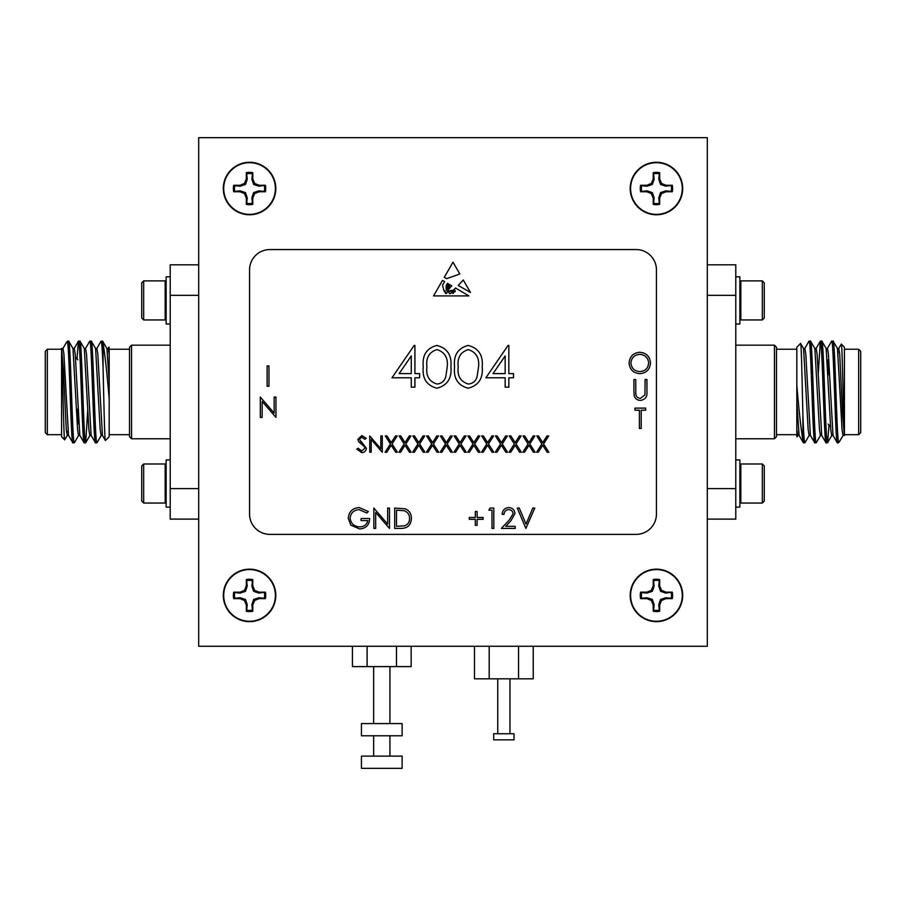 <?xml version="1.0" encoding="UTF-8"?>
<svg xmlns="http://www.w3.org/2000/svg" width="906" height="906" viewBox="0 0 906 906"><rect width="100%" height="100%" fill="white"/><g stroke="black" fill="none" stroke-linecap="round" stroke-linejoin="round"><path stroke-width="1.36" d="M223.714 188.527A25.844 25.844 0 0 1 249.558 162.684A25.844 25.844 0 0 1 275.401 188.527A25.844 25.844 0 0 1 249.558 214.371A25.844 25.844 0 0 1 223.714 188.527M264.314 185.662A15.04 15.04 0 0 1 264.314 191.393L258.912 190.849L253.635 192.604L251.879 197.882L252.423 203.284A15.04 15.04 0 0 1 246.692 203.284L247.236 197.882L245.469 192.604L240.203 190.849L234.801 191.393A15.04 15.04 0 0 1 234.801 185.662L240.203 186.206L245.469 184.439L247.236 179.173L246.692 173.759A15.04 15.04 0 0 1 252.423 173.759L251.879 179.173L253.635 184.439L258.912 186.206L265.401 185.288L259.093 185.288L254.631 183.442L252.785 178.992L252.785 172.684A16.161 16.161 0 0 0 246.319 172.684L246.319 178.992L244.473 183.442L240.022 185.288L233.714 185.288A16.161 16.161 0 0 0 233.714 191.755L240.022 191.755L244.473 193.601L246.319 198.063L246.319 204.36A16.161 16.161 0 0 0 252.785 204.36L252.785 198.063L254.631 193.601L259.093 191.755L265.401 191.755A16.161 16.161 0 0 0 265.401 185.288M630.599 188.527A25.844 25.844 0 0 1 656.442 162.684A25.844 25.844 0 0 1 682.286 188.527A25.844 25.844 0 0 1 656.442 214.371A25.844 25.844 0 0 1 630.599 188.527M671.199 185.662A15.04 15.04 0 0 1 671.199 191.393L665.797 190.849L660.531 192.604L658.764 197.882L659.308 203.284A15.04 15.04 0 0 1 653.577 203.284L654.121 197.882L652.365 192.604L647.088 190.849L641.686 191.393A15.04 15.04 0 0 1 641.686 185.662L647.088 186.206L652.365 184.439L654.121 179.173L653.577 173.759A15.04 15.04 0 0 1 659.308 173.759L658.764 179.173L660.531 184.439L665.797 186.206L672.286 185.288L665.978 185.288L661.527 183.442L659.681 178.992L659.681 172.684A16.161 16.161 0 0 0 653.215 172.684L653.215 178.992L651.369 183.442L646.907 185.288L640.599 185.288A16.161 16.161 0 0 0 640.599 191.755L646.907 191.755L651.369 193.601L653.215 198.063L653.215 204.36A16.161 16.161 0 0 0 659.681 204.36L659.681 198.063L661.527 193.601L665.978 191.755L672.286 191.755A16.161 16.161 0 0 0 672.286 185.288M223.714 595.412A25.844 25.844 0 0 1 249.558 569.568A25.844 25.844 0 0 1 275.401 595.412A25.844 25.844 0 0 1 249.558 621.256A25.844 25.844 0 0 1 223.714 595.412M264.314 592.547A15.04 15.04 0 0 1 264.314 598.277L258.912 597.733L253.635 599.489L251.879 604.766L252.423 610.168A15.04 15.04 0 0 1 246.692 610.168L247.236 604.766L245.469 599.489L240.203 597.733L234.801 598.277A15.04 15.04 0 0 1 234.801 592.547L240.203 593.09L245.469 591.324L247.236 586.057L246.692 580.655A15.04 15.04 0 0 1 252.423 580.655L251.879 586.057L253.635 591.324L258.912 593.09L265.401 592.173L259.093 592.173L254.631 590.327L252.785 585.876L252.785 579.568A16.161 16.161 0 0 0 246.319 579.568L246.319 585.876L244.473 590.327L240.022 592.173L233.714 592.173A16.161 16.161 0 0 0 233.714 598.64L240.022 598.64L244.473 600.485L246.319 604.948L246.319 611.244A16.161 16.161 0 0 0 252.785 611.244L252.785 604.948L254.631 600.485L259.093 598.64L265.401 598.64A16.161 16.161 0 0 0 265.401 592.173M630.599 595.412A25.844 25.844 0 0 1 656.442 569.568A25.844 25.844 0 0 1 682.286 595.412A25.844 25.844 0 0 1 656.442 621.256A25.844 25.844 0 0 1 630.599 595.412M671.199 592.547A15.04 15.04 0 0 1 671.199 598.277L665.797 597.733L660.531 599.489L658.764 604.766L659.308 610.168A15.04 15.04 0 0 1 653.577 610.168L654.121 604.766L652.365 599.489L647.088 597.733L641.686 598.277A15.04 15.04 0 0 1 641.686 592.547L647.088 593.09L652.365 591.324L654.121 586.057L653.577 580.655A15.04 15.04 0 0 1 659.308 580.655L658.764 586.057L660.531 591.324L665.797 593.09L672.286 592.173L665.978 592.173L661.527 590.327L659.681 585.876L659.681 579.568A16.161 16.161 0 0 0 653.215 579.568L653.215 585.876L651.369 590.327L646.907 592.173L640.599 592.173A16.161 16.161 0 0 0 640.599 598.64L646.907 598.64L651.369 600.485L653.215 604.948L653.215 611.244A16.161 16.161 0 0 0 659.681 611.244L659.681 604.948L661.527 600.485L665.978 598.64L672.286 598.64A16.161 16.161 0 0 0 672.286 592.173M774.437 438.764L774.437 345.175L776.476 347.213L776.476 436.726L774.437 438.764L735.785 438.764M774.437 345.175L735.785 345.175M860.7 432.66L858.662 434.687L858.662 349.24L860.7 351.279L860.7 432.66M828.152 424.11L830.519 426.488M796.816 436.171L796.816 347.213L800.576 343.453L803.565 348.55L808.163 429.659L809.103 435.492L810.519 435.492M796.986 436.896L797.914 435.39M796.816 434.687L776.476 434.687M796.816 349.24L776.476 349.24M839.386 441.754L838.322 442.83L838.322 441.109L839.386 441.754L843.124 435.39M838.322 441.109C836.532 429.025 834.868 337.961 833.124 341.109L837.472 348.55L842.07 429.659L843.01 435.492L844.426 435.492L844.426 347.213L841.3 344.076L838.662 348.55M858.662 434.687L844.426 434.687L844.426 433.147C843.327 417.315 842.308 341.981 841.3 344.076M844.426 349.24L858.662 349.24M809.217 435.39L804.868 442.83L803.362 442.74L799.103 435.39L796.816 401.89M820.519 435.39L816.17 442.83C814.29 445.945 812.399 337.995 810.519 341.109L809.013 341.188L804.755 348.55M838.322 442.83L837.269 442.74L833.01 435.39L828.412 354.28L827.472 348.448L826.057 348.448M829.047 425.005L827.563 442.74L825.966 442.74L821.708 435.39L817.11 354.28L816.17 348.448L814.754 348.448M833.124 341.109L831.617 341.188L827.359 348.55M816.17 442.83L814.664 442.74L810.406 435.39L805.808 354.28L804.868 348.448L803.452 348.448M827.472 442.83C825.593 445.945 823.701 337.995 821.821 341.109L820.315 341.188L818.231 374.382M837.359 442.83C835.479 445.945 833.588 337.995 831.708 341.109M833.124 435.492L831.708 435.492L830.768 429.659L826.17 348.55L821.821 341.109M826.057 442.83C824.177 445.945 822.286 337.995 820.406 341.109M821.821 435.492L820.406 435.492L819.466 429.659L814.868 348.55L810.519 341.109M814.754 442.83C812.875 445.945 810.983 337.995 809.103 341.109M735.785 459.92L739.851 459.92L739.851 507.111L735.785 507.111M762.32 463.985L762.32 503.045L764.268 501.097L764.268 465.944L762.32 463.985L740.836 463.985L740.836 503.045L739.851 502.071M735.785 324.02L739.851 324.02L739.851 276.817L735.785 276.817M740.836 319.943L740.836 280.883L762.32 280.883L762.32 319.943L740.836 319.943L739.851 318.969M762.32 319.943L764.268 317.995L764.268 282.842L762.32 280.883M131.563 345.175L131.563 438.764L129.524 436.726L129.524 347.213L131.563 345.175L170.215 345.175M131.563 438.764L170.215 438.764M45.3 351.279L47.338 349.24L47.338 434.687L45.3 432.66L45.3 351.279M77.848 359.818L75.481 357.451M109.184 347.768L109.184 436.726L105.424 440.475L102.435 435.39L97.837 354.28L96.897 348.448L95.481 348.448M109.014 347.043L108.086 348.55M109.184 349.24L129.524 349.24M109.184 434.687L129.524 434.687M66.614 342.174L67.678 341.109L67.678 342.819L66.614 342.174L62.876 348.55M67.678 342.819C69.468 354.914 71.132 445.979 72.876 442.83L68.528 435.39L63.93 354.28L62.99 348.448L61.574 348.448L61.574 436.726L64.7 439.852L67.338 435.39M47.338 349.24L61.574 349.24L61.574 350.792C62.673 366.624 63.692 441.958 64.7 439.852M61.574 434.687L47.338 434.687M96.783 348.55L101.132 341.109L102.638 341.188L106.897 348.55L109.184 382.049M85.481 348.55L89.83 341.109C91.71 337.995 93.601 445.945 95.481 442.83L96.987 442.74L101.246 435.39M67.678 341.109L68.731 341.188L72.99 348.55L77.588 429.659L78.528 435.492L79.943 435.492M76.953 358.935L78.437 341.188L80.034 341.188L84.292 348.55L88.89 429.659L89.83 435.492L91.246 435.492M72.876 442.83L74.383 442.74L78.641 435.39M89.83 341.109L91.336 341.188L95.594 348.55L100.192 429.659L101.132 435.492L102.548 435.492M78.528 341.109C80.407 337.995 82.299 445.945 84.179 442.83L85.685 442.74L87.769 409.557M68.641 341.109C70.521 337.995 72.412 445.945 74.292 442.83M72.876 348.448L74.292 348.448L75.232 354.28L79.83 435.39L84.179 442.83M79.943 341.109C81.823 337.995 83.714 445.945 85.594 442.83M84.179 348.448L85.594 348.448L86.534 354.28L91.132 435.39L95.481 442.83M91.246 341.109C93.125 337.995 95.017 445.945 96.897 442.83M170.215 324.02L166.149 324.02L166.149 276.817L170.215 276.817M143.68 319.943L143.68 280.883L141.732 282.842L141.732 317.995L143.68 319.943L165.164 319.943L165.164 280.883L166.149 281.868M170.215 459.92L166.149 459.92L166.149 507.111L170.215 507.111M165.164 463.985L165.164 503.045L143.68 503.045L143.68 463.985L165.164 463.985L166.149 464.959M143.68 463.985L141.732 465.944L141.732 501.097L143.68 503.045M630.202 595.412A26.24 26.24 0 0 0 656.442 621.652A26.24 26.24 0 0 0 682.682 595.412A26.24 26.24 0 0 0 656.442 569.161A26.24 26.24 0 0 0 630.202 595.412M223.318 595.412A26.24 26.24 0 0 0 249.558 621.652A26.24 26.24 0 0 0 275.798 595.412A26.24 26.24 0 0 0 249.558 569.161A26.24 26.24 0 0 0 223.318 595.412M630.202 188.527A26.24 26.24 0 0 0 656.442 214.767A26.24 26.24 0 0 0 682.682 188.527A26.24 26.24 0 0 0 656.442 162.276A26.24 26.24 0 0 0 630.202 188.527M223.318 188.527A26.24 26.24 0 0 0 249.558 214.767A26.24 26.24 0 0 0 275.798 188.527A26.24 26.24 0 0 0 249.558 162.276A26.24 26.24 0 0 0 223.318 188.527M514.03 733.747L493.691 733.747L493.691 739.851L514.03 739.851L514.03 733.747M402.139 756.125L361.449 756.125L361.449 768.333L402.139 768.333L402.139 756.125M402.139 723.577L361.449 723.577L361.449 735.785L402.139 735.785L402.139 723.577M485.865 377.779L508.073 345.435L508.821 345.435L508.821 373.6L513.509 373.6L513.509 377.779L508.821 377.779L508.821 387.168L505.163 387.168L505.163 377.779L485.865 377.779M371.211 452.23L369.75 452.23L369.75 435.956L380.803 448.764L380.803 435.956L382.264 435.956L382.264 452.23L371.211 439.455L371.211 452.23M404.167 443.929L399.059 435.956L400.746 435.956L405.005 442.615L409.274 435.956L410.95 435.956L405.854 443.929L411.165 452.23L409.478 452.23L405.005 445.254L400.543 452.23L398.855 452.23L404.167 443.929M431.709 443.929L426.601 435.956L428.289 435.956L432.547 442.615L436.817 435.956L438.493 435.956L433.396 443.929L438.708 452.23L437.02 452.23L432.547 445.254L428.085 452.23L426.398 452.23L431.709 443.929M401.007 528.413L394.71 528.413L394.71 508.073L405.265 508.81C409.387 510.667 411.437 513.895 411.403 518.504C411.018 525.05 407.553 528.357 401.007 528.413M488.866 510.157L490.055 508.073L493.815 508.073L493.815 528.413L491.992 528.413L491.992 510.157L488.866 510.157M525.899 528.413L517.292 508.073L519.251 508.073L526.035 524.11L532.807 508.073L534.767 508.073L525.899 528.413M436.873 388.21C426.624 385.503 422.083 378.38 423.261 366.839C422.06 355.288 426.601 348.153 436.873 345.435C447.247 348.097 451.924 355.231 450.916 366.839C451.924 378.425 447.247 385.548 436.873 388.21M459.251 443.929L454.144 435.956L455.831 435.956L460.089 442.615L464.359 435.956L466.046 435.956L460.939 443.929L466.25 452.23L464.563 452.23L460.089 445.254L455.627 452.23L453.94 452.23L459.251 443.929M486.794 443.929L481.686 435.956L483.374 435.956L487.632 442.615L491.901 435.956L493.589 435.956L488.481 443.929L493.793 452.23L492.105 452.23L487.632 445.254L483.17 452.23L481.482 452.23L486.794 443.929M514.336 443.929L509.229 435.956L510.916 435.956L515.186 442.615L519.444 435.956L521.131 435.956L516.024 443.929L521.335 452.23L519.648 452.23L515.186 445.254L510.712 452.23L509.025 452.23L514.336 443.929M541.879 443.929L536.782 435.956L538.458 435.956L542.728 442.615L546.986 435.956L548.674 435.956L543.566 443.929L548.877 452.23L547.19 452.23L542.728 445.254L538.255 452.23L536.567 452.23L541.879 443.929M262.151 417.406L260.316 417.406L260.316 397.055L274.144 413.068L274.144 397.055L275.968 397.055L275.968 417.406L262.151 401.426L262.151 417.406M629.104 363.068C629.659 356.534 633.169 352.944 639.67 352.287C646.284 352.808 649.896 356.364 650.497 362.966C649.908 369.501 646.363 373.068 639.829 373.668C633.305 373.113 629.727 369.58 629.104 363.068M267.123 386.25L267.123 365.899L268.957 365.899L268.957 386.25L267.123 386.25M636.103 249.558L269.897 249.558A20.34 20.34 0 0 0 249.558 269.897L249.558 514.03A20.34 20.34 0 0 0 269.897 534.381L636.103 534.381A20.34 20.34 0 0 0 656.442 514.03L656.442 269.897A20.34 20.34 0 0 0 636.103 249.558M639.387 410.203L634.947 410.203L634.947 408.119L645.65 408.119L645.65 410.203L641.21 410.203L641.21 428.47L639.387 428.47L639.387 410.203M633.906 391.811L633.906 379.523L635.74 379.523L635.819 394.416C636.34 396.907 637.915 398.198 640.531 398.3L644.913 394.869L645.129 379.523L646.952 379.523L646.952 391.811C647.348 396.737 645.242 399.603 640.633 400.384C637.518 400.373 635.4 398.946 634.279 396.092L633.906 391.811M463.272 279.999L458.232 285.424L470.486 292.491L463.272 279.999M444.699 281.675L442.502 280.384L433.544 295.911L468.923 295.911L455.458 287.995C453.895 290.09 452.434 290.894 451.075 290.384C448.459 291.823 447.394 292.763 449.07 288.821L451.754 285.82L449.738 284.643L449.444 287.247L448.391 287.134L448.776 284.076L447.609 285.877C448.674 288.391 448.425 289.524 446.839 289.263L446.715 285.571L448.3 283.793L447.507 283.329L446.182 285.379L446.182 289.422C447.779 291.188 447.7 292.604 445.956 293.657L445.152 290.837L443.985 290.803L442.502 285.096L444.699 281.675M453 262.196L444.246 277.372L446.647 278.663L459.818 274.008L453 262.196M359.218 507.553L368.357 511.55L366.794 513.034L359.161 509.636C353.782 510.033 350.769 512.875 350.101 518.153C350.882 523.668 354.087 526.556 359.75 526.85C364.076 526.782 366.771 524.699 367.836 520.599L361.064 520.599L361.064 518.504L369.671 518.504C369.388 525.016 366.024 528.492 359.591 528.945L350.769 525.095L348.278 518.243C348.912 511.607 352.559 508.04 359.218 507.553M528.107 443.929L523 435.956L524.687 435.956L528.957 442.615L533.215 435.956L534.902 435.956L529.795 443.929L535.106 452.23L533.419 452.23L528.957 445.254L524.483 452.23L522.796 452.23L528.107 443.929M500.565 443.929L495.457 435.956L497.145 435.956L501.414 442.615L505.673 435.956L507.36 435.956L502.252 443.929L507.564 452.23L505.876 452.23L501.414 445.254L496.941 452.23L495.254 452.23L500.565 443.929M473.023 443.929L467.915 435.956L469.602 435.956L473.861 442.615L478.13 435.956L479.818 435.956L474.71 443.929L480.021 452.23L478.334 452.23L473.861 445.254L469.399 452.23L467.711 452.23L473.023 443.929M445.48 443.929L440.373 435.956L442.06 435.956L446.318 442.615L450.588 435.956L452.275 435.956L447.168 443.929L452.479 452.23L450.792 452.23L446.318 445.254L441.856 452.23L440.169 452.23L445.48 443.929M391.97 377.779L414.178 345.435L414.914 345.435L414.914 373.6L419.614 373.6L419.614 377.779L414.914 377.779L414.914 387.168L411.267 387.168L411.267 377.779L391.97 377.779M508.708 509.636C505.842 509.874 504.268 511.437 503.996 514.336L502.162 514.336C502.502 510.203 504.71 507.938 508.798 507.553C512.558 507.836 514.597 509.851 514.948 513.6L510.825 520.905L505.741 526.329L515.208 526.329L515.208 528.413L501.38 528.413L509.274 519.999L513.124 513.759C512.796 511.188 511.324 509.818 508.708 509.636M469.297 517.462L475.299 517.462L475.299 511.46L477.122 511.46L477.122 517.462L483.125 517.462L483.125 519.285L477.122 519.285L477.122 525.287L475.299 525.287L475.299 519.285L469.297 519.285L469.297 517.462M375.662 528.413L373.838 528.413L373.838 508.073L387.666 524.087L387.666 508.073L389.489 508.073L389.489 528.413L375.662 512.445L375.662 528.413M417.938 443.929L412.83 435.956L414.518 435.956L418.776 442.615L423.045 435.956L424.721 435.956L419.625 443.929L424.937 452.23L423.249 452.23L418.776 445.254L414.314 452.23L412.626 452.23L417.938 443.929M390.395 443.929L385.288 435.956L386.975 435.956L391.233 442.615L395.503 435.956L397.179 435.956L392.083 443.929L397.394 452.23L395.707 452.23L391.233 445.254L386.771 452.23L385.084 452.23L390.395 443.929M361.754 452.649L356.805 449.093L358.187 448.266L361.754 450.984L364.948 448.221L364.359 446.624L358.765 441.811L357.847 439.342L361.856 435.537L366.194 438.289L364.88 439.297L361.698 437.213L359.308 439.274L366.409 448.244C366.069 450.973 364.529 452.445 361.754 452.649M468.164 388.21C457.915 385.503 453.385 378.38 454.563 366.839C453.362 355.288 457.892 348.153 468.164 345.435C478.549 348.097 483.226 355.231 482.207 366.839C483.226 378.425 478.549 385.548 468.164 388.21M411.154 646.272L411.154 666.612L352.434 666.612L352.434 646.272M396.477 666.612L396.477 646.272M367.111 666.612L367.111 646.272M518.538 646.272L518.538 678.821L533.226 678.821L533.226 646.272M518.538 678.821L489.183 678.821L489.183 646.272M489.183 678.821L474.495 678.821L474.495 646.272M707.303 646.272L707.303 137.667L198.697 137.667L198.697 646.272L707.303 646.272M77.848 408.934L77.848 424.11M101.132 341.109C101.789 341.924 102.435 350.95 103.08 368.164L103.08 343.431C104.994 354.812 107.033 373.238 109.184 398.742M102.548 341.109L103.08 343.431M61.574 348.448L63.454 370.203L66.285 429.659L67.225 435.492L68.641 435.492M105.424 440.475C104.632 442.751 103.85 399.659 103.08 368.164M106.783 348.448L108.199 348.448L109.184 354.767M67.939 432.083L68.29 428.176M198.697 295.333L170.215 295.333L170.215 264.812L198.697 264.812M198.697 519.115L170.215 519.115L170.215 295.333M170.215 488.606L198.697 488.606M804.868 442.83C804.211 442.003 803.565 432.989 802.92 415.775L802.92 440.497C801.006 429.127 798.967 410.69 796.816 385.186M803.452 442.83L802.92 440.497M844.426 435.492L842.546 413.725L839.715 354.28L838.775 348.448L837.359 348.448M800.576 343.453C801.368 341.188 802.15 384.269 802.92 415.775M828.152 374.993L828.152 359.818M799.217 435.492L797.801 435.492L796.816 429.172M838.061 351.856L837.71 355.752M707.303 488.606L735.785 488.606L735.785 519.115L707.303 519.115M707.303 264.812L735.785 264.812L735.785 488.606M735.785 295.333L707.303 295.333M654.121 586.057L653.215 585.876M652.365 591.324L651.369 590.327M647.088 593.09L646.907 592.173M641.686 592.547L640.599 592.173M641.686 598.277L640.599 598.64M647.088 597.733L646.907 598.64M652.365 599.489L651.369 600.485M654.121 604.766L653.215 604.948M653.577 610.168L653.215 611.244M659.308 610.168L659.681 611.244M658.764 604.766L659.681 604.948M660.531 599.489L661.527 600.485M665.797 597.733L665.978 598.64M671.199 598.277L672.286 598.64M665.797 593.09L665.978 592.173M660.531 591.324L661.527 590.327M658.764 586.057L659.681 585.876M659.308 580.655L659.681 579.568M653.577 580.655L653.215 579.568M247.236 586.057L246.319 585.876M245.469 591.324L244.473 590.327M240.203 593.09L240.022 592.173M234.801 592.547L233.714 592.173M234.801 598.277L233.714 598.64M240.203 597.733L240.022 598.64M245.469 599.489L244.473 600.485M247.236 604.766L246.319 604.948M246.692 610.168L246.319 611.244M252.423 610.168L252.785 611.244M251.879 604.766L252.785 604.948M253.635 599.489L254.631 600.485M258.912 597.733L259.093 598.64M264.314 598.277L265.401 598.64M258.912 593.09L259.093 592.173M253.635 591.324L254.631 590.327M251.879 586.057L252.785 585.876M252.423 580.655L252.785 579.568M246.692 580.655L246.319 579.568M654.121 179.173L653.215 178.992M652.365 184.439L651.369 183.442M647.088 186.206L646.907 185.288M641.686 185.662L640.599 185.288M641.686 191.393L640.599 191.755M647.088 190.849L646.907 191.755M652.365 192.604L651.369 193.601M654.121 197.882L653.215 198.063M653.577 203.284L653.215 204.36M659.308 203.284L659.681 204.36M658.764 197.882L659.681 198.063M660.531 192.604L661.527 193.601M665.797 190.849L665.978 191.755M671.199 191.393L672.286 191.755M665.797 186.206L665.978 185.288M660.531 184.439L661.527 183.442M658.764 179.173L659.681 178.992M659.308 173.759L659.681 172.684M653.577 173.759L653.215 172.684M247.236 179.173L246.319 178.992M245.469 184.439L244.473 183.442M240.203 186.206L240.022 185.288M234.801 185.662L233.714 185.288M234.801 191.393L233.714 191.755M240.203 190.849L240.022 191.755M245.469 192.604L244.473 193.601M247.236 197.882L246.319 198.063M246.692 203.284L246.319 204.36M252.423 203.284L252.785 204.36M251.879 197.882L252.785 198.063M253.635 192.604L254.631 193.601M258.912 190.849L259.093 191.755M264.314 191.393L265.401 191.755M258.912 186.206L259.093 185.288M253.635 184.439L254.631 183.442M251.879 179.173L252.785 178.992M252.423 173.759L252.785 172.684M246.692 173.759L246.319 172.684M648.662 362.966C648.107 357.666 645.14 354.801 639.761 354.371C634.393 354.846 631.459 357.745 630.927 363.057C631.493 368.334 634.427 371.177 639.761 371.585C645.174 371.188 648.141 368.312 648.662 362.966M635.74 391.709L635.819 394.416M445.152 290.837L443.985 290.803M449.444 287.247L448.391 287.134M449.942 293.759C451.63 292.785 451.811 291.8 450.475 290.837C448.561 291.936 448.379 292.91 449.942 293.759M451.607 292.536C453.544 293.997 453.963 293.453 452.864 290.905L451.607 292.536M444.246 291.211L445.695 293.51L444.246 291.211M454.053 291.97L455.016 291.823L455.197 290.837L454.053 289.422L453.317 290.532L454.053 291.97M436.986 349.603C429.15 352.06 425.786 357.802 426.919 366.817C425.786 375.831 429.15 381.573 436.986 384.031C441.392 383.634 444.302 381.301 445.718 377.055L447.258 366.817C448.187 357.847 444.767 352.106 436.986 349.603M399.138 373.6L411.267 373.6L411.267 355.933L399.138 373.6M396.534 510.157L396.534 526.329L404.688 525.82C407.949 524.506 409.58 522.071 409.569 518.504C409.557 514.653 407.768 512.06 404.212 510.735L396.534 510.157M360.384 441.369L362.57 442.989M493.034 373.6L505.163 373.6L505.163 355.933L493.034 373.6M468.289 349.603C460.441 352.06 457.088 357.802 458.221 366.817C457.088 375.831 460.441 381.573 468.289 384.031C472.683 383.634 475.593 381.301 477.02 377.055L478.561 366.817C479.489 357.847 476.069 352.106 468.289 349.603M762.32 503.045L740.836 503.045M143.68 280.883L165.164 280.883M509.965 733.747L509.965 678.821M389.931 756.125L389.931 735.785M389.931 723.577L389.931 666.612M373.657 723.577L373.657 666.612M373.657 756.125L373.657 735.785M497.756 733.747L497.756 678.821M166.149 502.071L165.164 503.045M166.149 318.969L165.164 319.943M78.437 341.188L74.179 348.55M89.943 435.39L85.685 442.74M739.851 281.868L740.836 280.883M739.851 464.959L740.836 463.985M827.563 442.74L831.821 435.39M816.057 348.55L820.315 341.188"/></g></svg>
